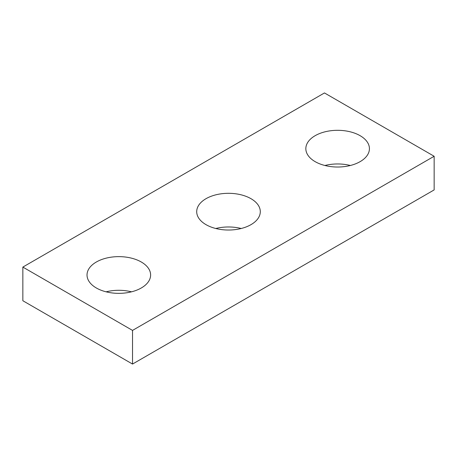 <?xml version="1.0" encoding="UTF-8"?>
<svg xmlns="http://www.w3.org/2000/svg" width="457" height="457" viewBox="0 0 457 457"><rect width="100%" height="100%" fill="white"/><g stroke="black" fill="none" stroke-linecap="round" stroke-linejoin="round"><path stroke-width="0.69" d="M434.15 156.265L324.47 92.942L22.85 267.082L22.85 300.735L132.53 364.058L434.15 189.918L434.15 156.265L132.53 330.405L132.53 364.058M22.85 267.082L132.53 330.405M315.147 161.647A31.796 18.36 0 0 0 349.799 165.628A31.796 18.36 0 0 0 369.427 148.668A31.796 18.36 0 0 0 337.632 130.308A31.796 18.36 0 0 0 305.836 148.668A31.796 18.36 0 0 0 315.147 161.647M350.342 165.491A31.796 18.36 0 0 0 324.921 165.491M206.016 224.655A31.796 18.36 0 0 0 240.668 228.631A31.796 18.36 0 0 0 260.296 211.671A31.796 18.36 0 0 0 228.5 193.311A31.796 18.36 0 0 0 196.704 211.671A31.796 18.36 0 0 0 206.016 224.655M241.21 228.5A31.796 18.36 0 0 0 215.79 228.5M96.336 287.979A31.796 18.36 0 0 0 130.988 291.954A31.796 18.36 0 0 0 150.616 274.994A31.796 18.36 0 0 0 118.82 256.634A31.796 18.36 0 0 0 87.024 274.994A31.796 18.36 0 0 0 96.336 287.979M131.53 291.823A31.796 18.36 0 0 0 106.11 291.823"/></g></svg>
